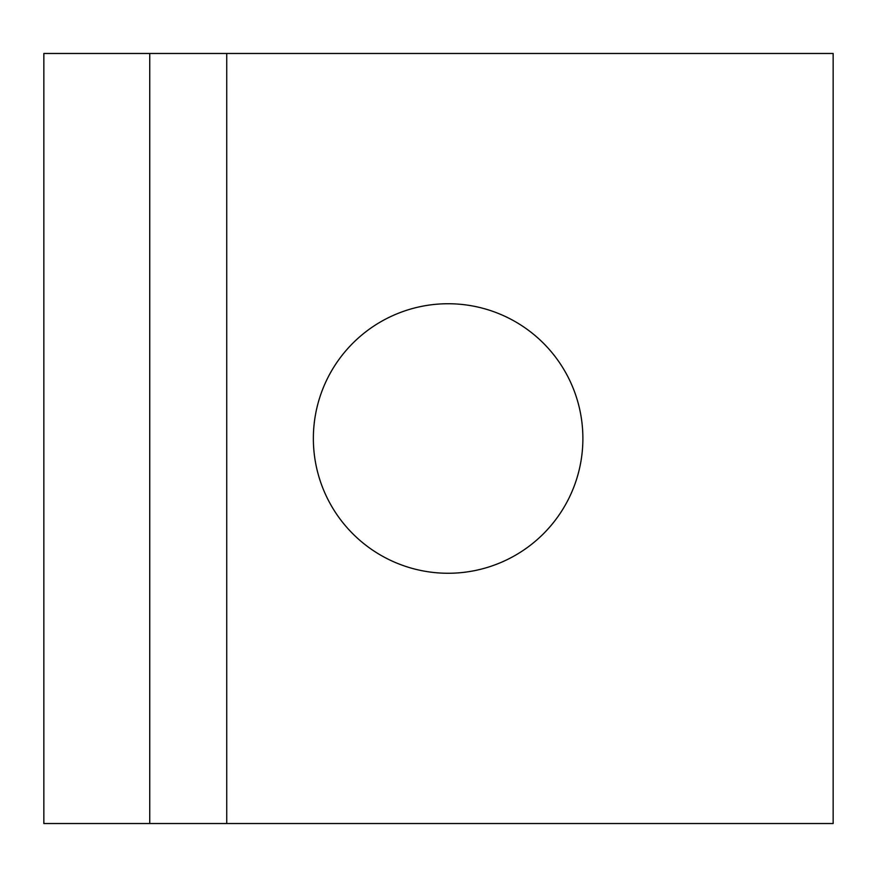 <?xml version="1.0" encoding="UTF-8"?>
<svg xmlns="http://www.w3.org/2000/svg" width="877" height="877" viewBox="0 0 877 877"><rect width="100%" height="100%" fill="white"/><g stroke="black" fill="none" stroke-linecap="round" stroke-linejoin="round"><path stroke-width="1.32" d="M448.125 303.738A134.762 134.762 0 0 0 313.363 438.5A134.762 134.762 0 0 0 448.125 573.262A134.762 134.762 0 0 0 582.887 438.5A134.762 134.762 0 0 0 448.125 303.738M149.737 53.475L43.85 53.475L43.85 823.525L149.737 823.525L149.737 53.475L226.737 53.475L226.737 823.525L149.737 823.525M226.737 823.525L833.15 823.525L833.15 53.475L226.737 53.475"/></g></svg>
